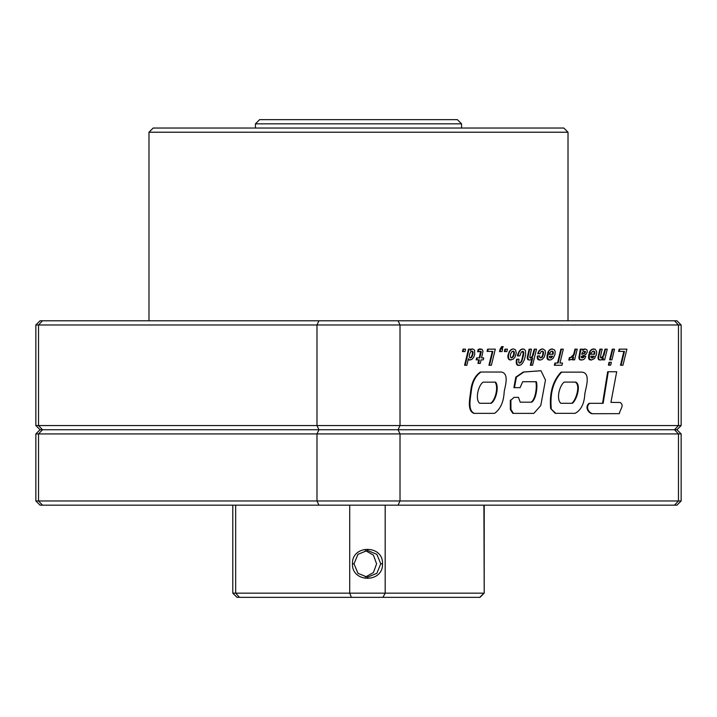 <?xml version="1.0" encoding="UTF-8"?>
<svg xmlns="http://www.w3.org/2000/svg" width="717" height="717" viewBox="0 0 717 717"><rect width="100%" height="100%" fill="white"/><g stroke="black" fill="none" stroke-linecap="round" stroke-linejoin="round"><path stroke-width="1.08" d="M608.267 371.747L603.149 403.33L589.105 403.312C584.525 407.032 588.236 412.66 591.839 413.709L619.38 413.655C619.784 409.541 624.713 405.625 620.223 402.479L610.929 402.398L616.692 371.747L607.675 371.747L602.558 403.33M589.697 403.312C585.117 407.032 588.827 412.66 592.43 413.709M606.483 381.794L605.892 381.794M564.162 382.098L575.751 382.098C581.442 384.76 576.629 400.319 572.399 403.295L560.793 403.295C555.953 398.715 559.636 385.513 564.162 382.098M575.151 382.098C580.851 384.76 576.038 400.319 571.808 403.295M581.998 372.141C590.691 373.055 586.264 386.436 584.83 393.66C584.355 403.554 581.12 410.115 575.124 413.333L555.155 413.333L550.647 408.502C549.33 393.041 552.798 380.924 561.053 372.141L581.998 372.141M555.747 413.333L550.647 408.502M551.239 408.502C549.921 393.041 553.39 380.924 561.644 372.141M514.474 387.664L516.392 377.142L523.858 372.042L540.968 370.743L545.476 380.046L540.77 405.562L533.833 413.386L513.435 413.368L510.943 409.515L510.898 400.14L513.999 397.37L518.463 397.37L520.219 402.183L531.682 402.183C536.029 399.494 537.777 387.198 536.424 381.722L522.666 381.722L520.085 387.664L513.883 387.664L515.792 377.142L523.267 372.042L540.663 370.743M533.466 413.368L532.919 413.368M531.091 402.183C535.438 399.494 537.185 387.198 535.832 381.722M513.999 397.37L510.898 400.14M510.943 409.515L510.352 409.515L510.307 400.14M513.435 413.368L512.843 413.368L510.352 409.515M483.159 382.152L495.608 382.152C499.417 386.875 495.806 400.57 491.19 403.286L479.664 403.286C474.735 399.19 478.589 384.832 483.159 382.152M495.017 382.152C498.826 386.875 495.214 400.57 490.589 403.286M501.362 372.033C508.971 373.396 505.602 384.832 504.212 391.464C503.737 401.798 500.52 409.093 494.542 413.359L473.847 413.359C466.91 410.662 469.85 398.473 470.684 391.285C471.616 382.331 474.842 375.914 480.345 372.033L501.362 372.033M474.439 413.359C467.502 410.662 470.442 398.473 471.275 391.285C472.216 382.331 475.434 375.914 480.946 372.033M621.092 365.267L622.939 365.267L626.9 349.161L619.775 349.161L619.192 351.402L624.444 351.402L621.092 365.267L620.492 365.267L623.853 351.402M619.192 351.402L618.592 351.402L619.183 349.161L619.775 349.161M612.865 349.161L612.273 349.161L609.638 359.862L611.942 359.862L614.514 349.161L612.865 349.161L610.23 359.862M609.647 362.282L609.056 362.282L608.401 365.168L610.696 365.168L611.35 362.282L609.647 362.282L608.993 365.168M602.988 359.862L604.637 359.862L607.263 349.161L605.56 349.161L603.696 355.847L601.276 358.106L600.479 357.532L600.55 356.044L602.199 349.161L600.479 349.161L598.704 356.6L598.776 359.038L599.304 359.737L601.294 359.916L603.391 358.007L602.988 359.862L602.397 359.862L602.549 359.172M605.56 349.161L604.969 349.161L603.105 355.847L601.07 357.953M604.368 354.09L603.777 354.09M604.243 354.512L603.651 354.512M603.696 355.847L603.105 355.847M602.988 356.976L602.397 356.976M602.163 357.756L601.572 357.756M600.479 349.161L599.887 349.161L597.969 357.702L598.713 359.737L600.425 360.042M598.704 356.6L598.112 356.6M598.561 357.702L597.969 357.702M598.776 359.038L598.184 359.038M599.304 359.737L598.713 359.737M593.909 351.151L594.76 351.85L594.689 354.261L589.499 354.261L589.284 358.76L591.4 360.042L594.42 358.563L596.463 354.565L596.714 351.653L595.164 349.188L591.964 349.313L590.333 350.622L589.105 353.06L591.471 353.06L592.394 351.473L593.353 351.151M594.034 348.964L592.977 348.991M593.568 348.991L591.964 349.313M592.556 349.313L590.933 349.995M591.525 349.995L590.333 350.622M590.925 350.622L589.616 351.724M590.208 351.724L589.697 353.06M593.326 351.16L594.169 351.85L594.097 354.261M594.76 351.85L594.169 351.85M594.904 352.603L594.312 352.603M589.499 354.261L588.908 354.261L588.514 356.277L588.693 358.76L589.67 359.817L591.4 360.042M589.446 354.467L588.854 354.467M589.105 356.277L588.514 356.277M589.051 357.702L588.46 357.702M589.284 358.76L588.693 358.76M589.464 359.065L588.872 359.065M590.261 359.817L589.67 359.817M593.981 356.546L591.991 358.007L591.059 357.532L590.871 356.224L594.169 356.224L591.749 357.882M593.174 357.532L592.583 357.532M593.022 357.658L592.421 357.658M584.095 356.322L583.297 357.604L582.249 357.908L581.254 357.451L581.254 356.528L586.004 354.359L587.259 352.029L586.999 349.788L584.902 348.991L582.715 350.443L582.643 349.161L580.869 349.161L579.444 357.828L579.82 359.163L580.582 359.844L583.244 359.737L584.579 358.76L585.879 356.322L583.504 356.322L581.98 357.81M584.041 356.421L583.45 356.421M583.369 357.532L582.778 357.532M583.297 357.604L582.706 357.604M585.341 348.964L582.76 349.69M584.902 348.991L584.301 348.991M583.835 349.34L583.244 349.34M583.477 349.538L582.885 349.538M580.869 349.161L580.277 349.161L578.852 357.828L579.99 359.844L581.792 360.042M580.94 350.371L580.34 350.371M580.797 351.402L580.205 351.402M579.623 356.322L579.031 356.322M579.444 357.828L578.852 357.828M579.748 359.038L579.157 359.038M579.82 359.163L579.228 359.163M580.582 359.844L579.99 359.844M583.441 351.473L585.341 351.402L584.749 351.402L584.355 353.158L581.792 354.359L582.105 352.881L583.441 351.473M585.341 351.402L585.413 352.226L584.821 352.226M585.413 352.226L584.355 353.158M584.955 353.158L584.167 353.311M584.758 353.311L583.046 353.714M583.638 353.714L582.374 353.983M572.955 359.862L574.613 359.862L577.239 349.161L575.536 349.161L574.218 354.565L573.098 356.295L572.103 357.2L570.006 357.532L569.406 360.042L571.978 359.316L573.564 357.254L572.955 359.862L572.363 359.862L572.641 358.661M575.536 349.161L574.944 349.161L573.627 354.565L570.598 357.559M574.218 354.565L573.627 354.565M573.887 355.139L573.286 355.139M573.098 356.295L572.507 356.295M572.3 357.075L571.709 357.075M572.103 357.2L571.512 357.2M570.006 357.532L569.415 357.532L568.814 360.042L569.406 360.042M561.474 349.161L558.113 363.035L554.895 363.035L554.358 365.267L561.985 365.267L562.522 363.035L559.959 363.035L563.32 349.161L560.882 349.161L557.521 363.035M555.487 363.035L554.949 365.267M552.395 351.151L553.246 351.85L553.174 354.261L547.967 354.261L547.546 357.702L548.738 359.817L550.988 359.862L553.157 358.285L554.949 354.565L555.2 351.653L554.51 349.869L551.929 348.964L549.419 349.995L547.573 353.06L549.939 353.06L550.862 351.473L552.395 351.151L551.821 351.151L552.655 351.85L552.583 354.261M552.52 348.964L551.463 348.991M552.054 348.991L550.432 349.313M551.023 349.313L549.419 349.995M550.011 349.995L548.819 350.622M549.41 350.622L548.102 351.724M548.702 351.724L548.164 353.06M553.246 351.85L552.655 351.85M553.39 352.603L552.798 352.603M547.967 354.261L547.376 354.261L546.99 356.277L547.179 358.76L548.138 359.817L549.885 360.042M547.913 354.467L547.322 354.467M547.582 356.277L546.99 356.277M547.546 357.702L546.954 357.702M547.77 358.76L547.179 358.76M547.949 359.065L547.358 359.065M548.738 359.817L548.138 359.817M552.466 356.546L550.477 358.007L549.554 357.532L549.356 356.224L552.646 356.224L550.244 357.882M551.669 357.532L551.077 357.532M551.507 357.658L550.916 357.658M542.626 351.124L543.674 352.854L542.249 357.156L540.726 357.908L539.722 357.425L539.74 355.946L537.893 355.946L538.091 358.939L540.26 360.042L542.213 359.414L544.203 357.2L545.503 353.078L545.144 350.443L542.903 348.964L540.519 349.493L538.799 351.124L537.696 353.714L540.062 353.714L541.057 351.671L542.303 351.124M542.903 348.964L541.514 349.062M542.106 349.062L540.519 349.493M541.111 349.493L539.543 350.263M540.134 350.263L538.799 351.124M539.39 351.124L538.153 352.307M538.745 352.307L538.288 353.714M542.106 351.187L542.903 351.85L542.814 354.664L541.658 357.156L540.457 357.801M543.495 351.85L542.903 351.85M543.674 352.854L543.074 352.854M543.423 354.565L542.832 354.565M543.405 354.664L542.814 354.664M542.886 356.125L542.294 356.125M542.249 357.156L541.658 357.156M541.72 357.577L541.12 357.577M537.893 355.946L537.266 356.125L537.499 358.939L538.512 359.844L540.26 360.042M537.858 356.125L537.266 356.125M537.75 357.702L537.158 357.702M538.091 358.939L537.499 358.939M538.252 359.19L537.66 359.19M539.103 359.844L538.512 359.844M532.937 355.847L531.414 357.756L530.526 358.106L529.72 357.532L531.449 349.161L529.72 349.161L527.802 357.702L528.554 359.737L529.666 360.042L531.521 359.387L532.641 358.007L530.912 365.267L532.57 365.267L536.513 349.161L534.801 349.161L532.937 355.847L530.311 357.953M532.229 356.976L531.638 356.976M531.414 357.756L530.822 357.756M529.72 349.161L529.128 349.161L527.21 357.702L527.954 359.737L529.666 360.042M527.945 356.6L527.353 356.6M527.802 357.702L527.21 357.702M528.017 359.038L527.425 359.038M528.554 359.737L527.954 359.737M531.763 359.19L530.32 365.267L530.912 365.267M534.801 349.161L534.21 349.161L532.346 355.847M533.618 354.09L533.018 354.09M533.493 354.512L532.901 354.512M523.132 351.348L523.733 352.405L523.634 354.942L521.483 361.879L519.35 363.178L518.651 362.228L518.991 359.217L517.217 359.217L516.787 361.35L517.02 363.886L518.033 365.195L520.694 365.016L522.568 363.232L524.324 359.844L525.624 354.843L525.516 350.819L524.217 349.215L521.653 349.116L519.61 350.667L517.853 354.162L517.351 355.874L519.861 355.874L521.304 352.029L523.132 351.348L522.541 351.348L523.195 353.463L521.886 359.611L520.892 361.879L519.314 363.134M523.15 348.964L521.653 349.116M522.245 349.116L520.676 349.636M521.268 349.636L519.735 350.541M520.327 350.541L519.61 350.667M520.201 350.667L518.965 351.572M519.565 351.572L518.382 352.728M518.974 352.728L518.445 354.162L517.853 354.162M518.445 354.162L517.943 355.874M523.733 352.405L523.141 352.405M523.733 352.432L523.141 352.432M523.786 353.463L523.195 353.463M523.634 354.942L523.034 354.942M523.222 356.878L522.63 356.878M522.935 358.034L522.343 358.034M522.478 359.611L521.886 359.611M521.994 360.893L521.402 360.893M521.501 361.825L520.909 361.825M521.483 361.879L520.892 361.879M520.578 362.883L519.977 362.883M517.217 359.217L516.625 359.217L516.195 361.35L516.428 363.886L517.441 365.195L519.135 365.473M517.109 359.638L516.518 359.638M516.787 361.35L516.195 361.35M516.751 362.757L516.159 362.757M517.02 363.886L516.428 363.886M517.271 364.388L516.679 364.388M518.033 365.195L517.441 365.195M513.022 359.342L514.976 357.174L516.276 353.131L515.595 349.941L513.659 348.964L512.072 349.134L510.101 350.443L507.842 355.793L508.201 358.455L509.339 359.817L513.022 359.342M513.659 348.964L512.072 349.134M512.664 349.134L511.078 349.618M511.669 349.618L510.101 350.443M510.692 350.443L509.823 350.792M510.414 350.792L509.07 351.877M509.662 351.877L508.505 353.131M509.097 353.131L508.667 354.565L508.075 354.565M508.667 354.565L508.443 355.793L507.842 355.793M508.443 355.793L508.443 357.254L507.842 357.254M508.443 357.254L508.792 358.455L508.201 358.455M508.792 358.455L509.115 359.065L508.523 359.065M509.115 359.065L509.93 359.817L509.339 359.817M509.93 359.817L511.033 360.042M513.435 351.151L514.268 351.948L514.197 354.565L513.005 357.075L511.499 357.908L510.45 357.075L510.486 354.386L511.687 351.948L513.022 351.151M512.888 351.196L513.677 351.948L513.605 354.565L512.413 357.075L511.194 357.801M514.268 351.948L513.677 351.948M514.447 352.881L513.856 352.881M514.197 354.565L513.605 354.565M514.179 354.592L513.587 354.592M513.695 356.044L513.103 356.044M513.005 357.075L512.413 357.075M512.458 357.55L511.866 357.55M504.347 351.572L504.929 349.161L507.439 349.161L506.838 351.572L504.347 351.572M504.938 351.572L505.521 349.161M502.214 346.625L501.622 346.625L500.036 349.34L499.525 351.572L502.017 351.572L502.599 349.161L501.945 349.161L503.209 346.625L502.214 346.625L500.627 349.34L500.036 349.34M500.627 349.34L500.116 351.572M489.523 365.267L491.369 365.267L495.313 349.161L488.205 349.161L487.623 351.402L492.875 351.402L489.523 365.267L488.931 365.267L492.283 351.402M487.623 351.402L487.031 351.402L487.614 349.161L488.205 349.161M481.224 351.473L479.834 357.908L477.208 357.908L476.742 359.862L479.377 359.862L478.526 363.411L480.247 363.411L481.098 359.862L483.267 359.862L483.733 357.908L481.564 357.908L482.998 351.169L482.057 349.26L478.122 349.511L477.612 351.751L481.224 351.473L480.632 351.473L479.243 357.908M480.757 348.964L479.117 349.062M479.718 349.062L478.122 349.511M478.714 349.511L478.203 351.751M479.996 351.142L480.632 351.473M481.152 352.603L480.56 352.603M477.208 357.908L476.617 357.908L476.151 359.862L476.742 359.862M478.786 359.862L477.934 363.411L478.526 363.411M472.727 348.964L471.347 349.34L470.424 350.541L470.755 349.161L469.052 349.161L465.163 365.267L466.866 365.267L468.452 358.563L468.371 359.844L471.768 359.54L473.677 357.326L474.699 354.565L474.582 350.093L472.727 348.964L470.711 349.367M465.163 365.267L464.571 365.267L468.461 349.161L469.052 349.161M468.963 359.844L470.029 360.14M472.395 348.991L471.804 348.991M471.347 349.34L470.755 349.34M471.132 349.493L470.684 349.493M472.324 351.151L473.068 351.948L472.87 354.565L471.804 357.075L470.298 358.007L469.303 357.075L469.447 354.512L470.567 351.948L471.84 351.151M471.759 351.178L472.476 351.948L472.279 354.565L471.212 357.075L469.993 357.9M473.068 351.948L472.476 351.948M473.121 352.881L472.53 352.881M472.87 354.565L472.279 354.565M472.431 355.973L471.84 355.973M471.804 357.075L471.212 357.075M471.293 357.631L470.702 357.631M462.456 351.572L463.057 349.161L465.557 349.161L464.966 351.572L462.456 351.572M463.048 351.572L463.648 349.161M52.61 505.162L664.39 505.162M398.06 505.162L676.956 505.162L681.15 500.968L400.014 500.968L398.06 505.162L318.94 505.162L316.986 500.968L38.53 500.968L38.53 433.928L316.986 433.928L316.986 500.968L400.014 500.968L400.014 433.928L678.47 433.928L674.491 429.734L677.233 432.62M681.15 500.968L681.15 433.928L676.956 429.734L681.15 425.548L400.014 425.548L398.06 429.734L400.014 433.928L316.986 433.928L318.94 429.734L316.986 425.548L38.53 425.548L38.53 324.98L316.986 324.98L318.94 320.786L676.956 320.786L681.15 324.98L678.47 324.98L674.491 320.786L677.511 323.967M35.85 425.548L38.53 425.548L42.509 429.734L40.044 429.734L35.85 425.548L35.85 324.98L38.53 324.98L42.509 320.786L318.94 320.786M153.178 128.038L563.822 128.038L568.016 132.224L148.984 132.224L153.178 128.038M35.85 324.98L40.044 320.786L42.509 320.786M678.47 425.548L674.491 429.734L678.47 425.548L678.47 324.98L316.986 324.98L316.986 425.548L400.014 425.548L400.014 324.98L398.06 320.786M676.956 429.734L42.509 429.734L38.53 433.928L35.85 433.928L40.044 429.734M681.15 433.928L678.47 433.928L678.47 500.968L674.491 505.162M38.53 433.928L42.509 429.734M318.94 505.162L40.044 505.162L42.509 505.162L38.53 500.968L35.85 500.968L35.85 433.928M229.825 505.162L232.792 505.162L232.792 593.156L235.66 593.156L235.66 505.162M38.53 500.968L42.509 505.162M461.578 128.038L461.578 123.844L255.422 123.844L255.422 128.038M255.422 123.844L259.608 119.658L457.392 119.658L461.578 123.844M484.208 505.162L484.208 593.156L480.014 597.342L236.986 597.342L232.792 593.156M365.383 577.068L373.423 572.551L376.595 563.822L373.423 555.092L365.383 550.575M352.45 563.822L354.01 563.822L357.962 554.34L367.445 550.414L376.864 554.34L380.754 563.822L382.502 563.822C383.371 544.57 351.724 544.57 352.45 563.822C351.724 583.073 383.371 583.073 382.502 563.822M484.208 593.156L483.903 505.162M479.807 597.342L483.903 593.156L385.181 593.156L385.181 505.162M382.941 597.342L385.181 593.156L349.717 593.156L349.717 505.162M354.01 563.822L357.962 573.304L367.445 577.23L376.864 573.304L380.754 563.822M351.393 597.342L349.717 593.156L235.66 593.156L239.469 597.342M604.422 395.148L603.831 395.148M583.405 353.759L582.813 353.759M540.376 370.743L540.968 370.743M533.233 413.386L533.833 413.386M568.016 320.786L568.016 132.224M681.15 425.548L681.15 324.98M148.984 320.786L148.984 132.224M40.044 505.162L35.85 500.968"/></g></svg>
